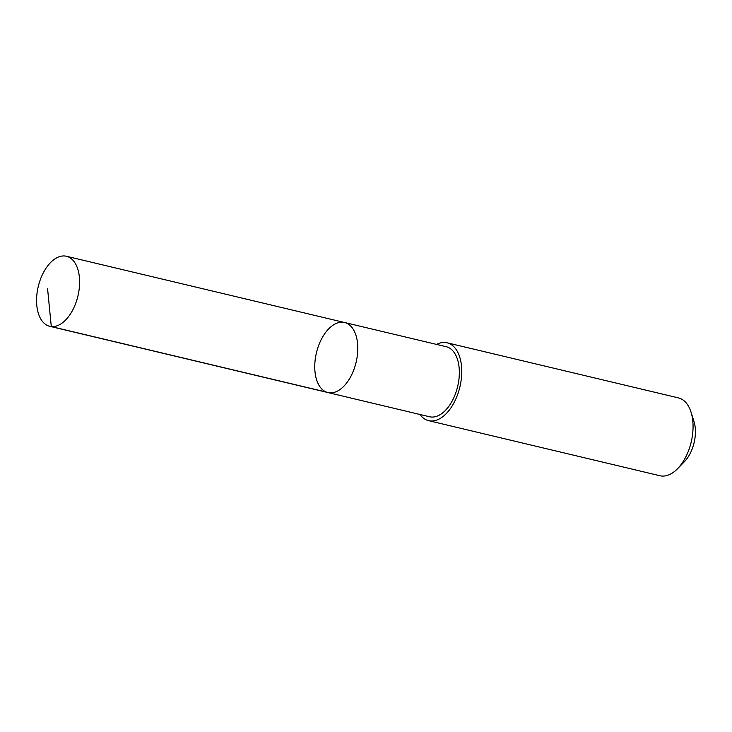 <?xml version="1.0" encoding="UTF-8"?>
<svg xmlns="http://www.w3.org/2000/svg" width="732" height="732" viewBox="0 0 732 732"><rect width="100%" height="100%" fill="white"/><g stroke="black" fill="none" stroke-linecap="round" stroke-linejoin="round"><path stroke-width="1.1" d="M344.607 322.519L446.181 346.703A36.005 20.395 103.4 0 1 459.321 374.4A36.005 20.395 103.4 0 1 429.501 416.755L327.927 392.562A36.005 20.395 -76.6 0 0 356.109 362.267A36.005 20.395 -76.6 0 0 344.607 322.519A36.005 20.395 -76.6 0 0 314.778 364.875A36.005 20.395 -76.6 0 0 327.927 392.562A36.005 20.395 -76.6 0 0 356.109 362.267A36.005 20.395 -76.6 0 0 344.607 322.519L66.429 256.264A36.005 20.395 103.4 0 1 79.578 283.961A36.005 20.395 103.4 0 1 49.749 326.316A36.005 20.395 103.4 0 1 36.6 298.619A36.005 20.395 103.4 0 1 66.429 256.264M436.565 344.415A40.013 22.665 103.4 0 1 447.115 342.805A40.013 22.665 103.4 0 1 461.718 373.585A40.013 22.665 103.4 0 1 428.577 420.653A40.013 22.665 103.4 0 1 419.884 414.458M447.115 342.805L678.427 397.897A40.013 22.665 103.4 0 1 691.035 412.153A40.013 22.665 103.4 0 1 693.03 428.668A40.013 22.665 103.4 0 1 677.576 468.7A40.013 22.665 103.4 0 1 659.889 475.736L428.577 420.653M691.035 412.153L693.982 421.476A28.457 16.122 103.4 0 1 695.4 433.225A28.457 16.122 103.4 0 1 684.402 461.7L677.576 468.7M329.473 392.828L51.295 326.582L47.58 288.792M327.927 392.562L49.749 326.316"/></g></svg>

